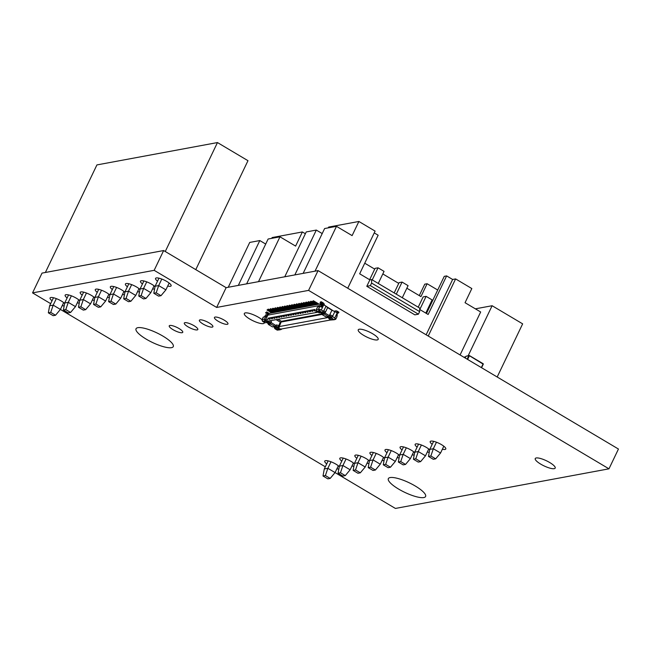 <?xml version="1.0" encoding="UTF-8"?>
<svg xmlns="http://www.w3.org/2000/svg" width="651" height="651" viewBox="0 0 651 651"><rect width="100%" height="100%" fill="white"/><g stroke="black" fill="none" stroke-linecap="round" stroke-linejoin="round"><path stroke-width="0.98" d="M328.161 460.9L324.296 468.964L327.86 468.305L395.401 508.439L608.97 468.826L308.59 290.387L216.645 307.443L226.125 287.661L163.645 250.545L42.03 273.103L32.55 292.885L50.664 303.651M216.645 307.443L154.165 270.328L163.645 250.545M154.165 270.328L32.55 292.885M60.397 309.428L325.329 466.808M608.97 468.826L618.45 449.035L318.07 270.604L226.125 287.661M308.59 290.387L318.07 270.604M549.664 462.495A11.059 2.824 25.6 0 1 555.189 468.102A11.059 2.824 25.6 0 1 543.992 465.872A11.059 2.824 25.6 0 1 535.244 458.54A11.059 2.824 25.6 0 1 549.664 462.495M372.657 333.768A11.059 2.824 25.6 0 1 378.19 339.366A11.059 2.824 25.6 0 1 366.993 337.137A11.059 2.824 25.6 0 1 358.237 329.813A11.059 2.824 25.6 0 1 372.657 333.768M264.33 322.465A11.059 2.824 25.6 0 1 264.273 323.034A11.059 2.824 25.6 0 1 253.084 320.805A11.059 2.824 25.6 0 1 244.328 313.473A11.059 2.824 25.6 0 1 258.748 317.428A11.059 2.824 25.6 0 1 262.019 319.674M402.058 449.939A8.634 2.205 25.6 0 1 400.08 447.131A8.634 2.205 25.6 0 1 411.342 450.223A8.634 2.205 25.6 0 1 414.63 452.624M414.174 455.09A8.634 2.205 25.6 0 1 412.229 454.805M432.199 444.348A8.634 2.205 25.6 0 1 430.213 441.549A8.634 2.205 25.6 0 1 441.476 444.633A8.634 2.205 25.6 0 1 445.789 449.003A8.634 2.205 25.6 0 1 442.363 449.223M417.128 447.139A8.634 2.205 25.6 0 1 415.143 444.34A8.634 2.205 25.6 0 1 426.405 447.424A8.634 2.205 25.6 0 1 429.701 449.825M429.245 452.299A8.634 2.205 25.6 0 1 427.3 452.014M224.213 320.137A7.495 1.912 25.6 0 1 227.956 323.929A7.495 1.912 25.6 0 1 220.372 322.424A7.495 1.912 25.6 0 1 214.439 317.46A7.495 1.912 25.6 0 1 224.213 320.137M157.534 281.183A8.634 2.205 25.6 0 1 155.548 278.384A8.634 2.205 25.6 0 1 166.811 281.468A8.634 2.205 25.6 0 1 171.123 285.846A8.634 2.205 25.6 0 1 167.698 286.058M142.463 283.982A8.634 2.205 25.6 0 1 140.486 281.183A8.634 2.205 25.6 0 1 151.74 284.267A8.634 2.205 25.6 0 1 155.036 286.668M154.58 289.134A8.634 2.205 25.6 0 1 152.635 288.857M209.142 322.929A7.495 1.912 25.6 0 1 212.885 326.729A7.495 1.912 25.6 0 1 205.301 325.215A7.495 1.912 25.6 0 1 199.377 320.251A7.495 1.912 25.6 0 1 209.142 322.929M127.393 286.774A8.634 2.205 25.6 0 1 125.415 283.974A8.634 2.205 25.6 0 1 136.677 287.058A8.634 2.205 25.6 0 1 139.965 289.459M139.509 291.933A8.634 2.205 25.6 0 1 137.564 291.648M194.079 325.728A7.495 1.912 25.6 0 1 197.823 329.52A7.495 1.912 25.6 0 1 190.238 328.014A7.495 1.912 25.6 0 1 184.306 323.051A7.495 1.912 25.6 0 1 194.079 325.728M356.854 458.32A8.634 2.205 25.6 0 1 354.876 455.521A8.634 2.205 25.6 0 1 366.131 458.605A8.634 2.205 25.6 0 1 369.426 461.006M368.971 463.479A8.634 2.205 25.6 0 1 367.026 463.195M386.987 452.73A8.634 2.205 25.6 0 1 385.01 449.931A8.634 2.205 25.6 0 1 396.272 453.015A8.634 2.205 25.6 0 1 399.559 455.415M399.112 457.889A8.634 2.205 25.6 0 1 397.159 457.604M371.924 455.529A8.634 2.205 25.6 0 1 369.939 452.722A8.634 2.205 25.6 0 1 381.201 455.814A8.634 2.205 25.6 0 1 384.489 458.206M384.041 460.68A8.634 2.205 25.6 0 1 382.088 460.395M415.273 486.02A20.645 5.273 25.6 0 1 425.591 496.485A20.645 5.273 25.6 0 1 404.686 492.319A20.645 5.273 25.6 0 1 388.346 478.64A20.645 5.273 25.6 0 1 415.273 486.02M341.783 461.12A8.634 2.205 25.6 0 1 339.806 458.312A8.634 2.205 25.6 0 1 351.068 461.404A8.634 2.205 25.6 0 1 354.356 463.797M353.9 466.271A8.634 2.205 25.6 0 1 351.955 465.986M326.721 463.911A8.634 2.205 25.6 0 1 324.735 461.111A8.634 2.205 25.6 0 1 335.997 464.196A8.634 2.205 25.6 0 1 339.285 466.596M338.837 469.07A8.634 2.205 25.6 0 1 336.884 468.785M179.009 328.519A7.495 1.912 25.6 0 1 182.752 332.319A7.495 1.912 25.6 0 1 175.168 330.806A7.495 1.912 25.6 0 1 169.236 325.842A7.495 1.912 25.6 0 1 179.009 328.519M112.33 289.573A8.634 2.205 25.6 0 1 110.344 286.774A8.634 2.205 25.6 0 1 121.607 289.858A8.634 2.205 25.6 0 1 124.894 292.258M124.447 294.724A8.634 2.205 25.6 0 1 122.494 294.447M97.259 292.364A8.634 2.205 25.6 0 1 95.282 289.565A8.634 2.205 25.6 0 1 106.536 292.649A8.634 2.205 25.6 0 1 109.832 295.049M109.376 297.523A8.634 2.205 25.6 0 1 107.431 297.238M162.962 336.136A20.645 5.273 25.6 0 1 173.272 346.601A20.645 5.273 25.6 0 1 152.375 342.434A20.645 5.273 25.6 0 1 136.035 328.755A20.645 5.273 25.6 0 1 162.962 336.136M82.189 295.163A8.634 2.205 25.6 0 1 80.211 292.356A8.634 2.205 25.6 0 1 91.474 295.448A8.634 2.205 25.6 0 1 94.761 297.849M94.305 300.314A8.634 2.205 25.6 0 1 92.361 300.03M67.118 297.955A8.634 2.205 25.6 0 1 65.141 295.155A8.634 2.205 25.6 0 1 76.403 298.239A8.634 2.205 25.6 0 1 79.691 300.64M79.243 303.114A8.634 2.205 25.6 0 1 77.29 302.829M52.056 300.754A8.634 2.205 25.6 0 1 50.07 297.946A8.634 2.205 25.6 0 1 61.332 301.039A8.634 2.205 25.6 0 1 64.62 303.431M64.172 305.905A8.634 2.205 25.6 0 1 62.219 305.62M467.149 359.157L468.793 355.723L466.01 356.243L465.172 357.985M466.01 356.243L469.078 355.503L469.338 355.902L467.638 359.45M266.641 316.972L267.659 314.84L269.311 313.367L320.333 303.903L321.765 304.09M318.355 312.334L315.719 311.951L317.224 311.666L316.866 311.178L319.551 310.869L321.822 312.22L319.503 312.537M317.151 311.569L315.719 311.951M327.608 307.654L331.937 310.226L329.349 315.629L325.02 313.058L327.608 307.654L326.037 306.165L323.637 311.186L320.211 309.575A2.213 0.561 -154.4 0 0 318.534 309.176L316.28 309.599L316.866 311.178M267.374 320.919L267.341 320.813A1.766 1.611 79.5 0 0 267.732 321.13L264.786 320.837L262.556 321.366L264.876 322.782L268.269 322.318M267.341 320.813L265.844 321.089L265.624 319.763L264.55 319.405L264.786 320.837M331.937 310.226L337.21 312.805A2.213 0.561 25.6 0 1 337.657 313.098L336.364 315.8A2.213 0.561 25.6 0 1 337.023 316.63L335.786 319.202A2.213 0.561 25.6 0 1 335.656 319.299A2.213 0.561 25.6 0 1 335.599 319.315L334.191 319.755M334.931 311.447L332.523 316.467L335.468 318.632A2.213 0.561 25.6 0 1 335.786 319.202M329.349 315.629L330.407 314.986L332.775 315.947L331.847 316.939L328.788 317.371M328.6 317.314L328.397 317.818L331.92 317.159L332.523 316.467M320.569 304.041L321.415 303.887M333.043 310.682L324.336 305.156A2.36 2.156 -100.5 0 0 323.165 302.861L321.358 301.787L320.471 301.95L320.105 302.723L321.903 303.797L322.798 303.626L322.278 304.709M329.992 319.299L330.57 319.592L329.414 320.089L334.166 319.763L331.912 318.217L328.812 318.599L329.976 319.291M324.296 313.05L321.309 313.603L322.042 314.523L326.127 316.947L328.381 316.532L324.296 314.108L325.118 311.845L323.881 310.665M328.381 316.532L330.13 315.556M329.699 316.06L331.847 316.939M336.502 312.382L336.73 311.91L338.536 312.976L337.641 313.139M334.712 311.357A2.36 2.156 79.5 0 1 337.104 311.137L338.902 312.211L338.536 312.976M335.688 310.877L334.793 311.04A2.36 2.156 79.5 0 0 334.313 311.194M273.908 326.802L274.698 327.543L277.586 327.005L278.368 326.273A2.506 2.287 79.5 0 0 278.18 326.826L279.198 329.121L279.133 326.965A1.766 1.611 -100.5 0 1 279.263 326.574L281.427 321.325L278.425 319.543M328.397 317.818L330.57 319.592L329.43 318.966M277.757 328.267L279.198 329.121L280.711 328.836A1.766 1.611 79.5 0 0 281.167 329.024L279.564 329.333L279.93 329.829L277.236 330.13L274.966 328.779L277.757 328.267L277.904 327.184L274.372 327.835L274.388 327.25M331.139 319.877L279.694 329.308M321.309 313.603L321.513 313.107M331.92 317.159L331.912 318.217M334.191 319.568L335.468 318.632M325.02 313.058L324.841 312.415M321.757 314.4L324.296 314.108M320.072 305.116L320.333 303.903M326.037 306.165L323.75 304.814A2.213 0.561 -154.4 0 0 323.238 304.53L320.268 304.709L319.324 306.686M321.757 304.432L320.658 306.719M321.187 306.898L322.237 304.717M323.238 304.53L321.944 307.231A2.213 0.561 -154.4 0 0 319.771 306.605L317.517 307.028L316.28 309.599M269.921 317.794L269.205 319.291A1.766 1.611 -100.5 0 1 269.376 318.298L267.952 318.559A1.766 1.611 -100.5 0 0 267.781 319.56L265.388 319.999M272.297 317.354L271.581 318.852A1.766 1.611 -100.5 0 1 271.744 317.859L270.32 318.119A1.766 1.611 -100.5 0 0 270.157 319.12L269.205 319.291M274.665 316.915L273.949 318.412A1.766 1.611 -100.5 0 1 274.12 317.419L272.696 317.68A1.766 1.611 -100.5 0 0 272.525 318.673L271.581 318.852M277.041 316.476L276.325 317.973A1.766 1.611 -100.5 0 1 276.488 316.98L275.064 317.24A1.766 1.611 -100.5 0 0 274.901 318.233L273.949 318.412M279.409 316.036L278.693 317.533A1.766 1.611 -100.5 0 1 278.864 316.532L277.44 316.801A1.766 1.611 -100.5 0 0 277.269 317.794L276.325 317.973M281.785 315.597L281.069 317.094A1.766 1.611 -100.5 0 1 281.24 316.093L279.816 316.362A1.766 1.611 -100.5 0 0 279.645 317.354L278.693 317.533M284.161 315.157L283.445 316.655A1.766 1.611 -100.5 0 1 283.608 315.654L282.184 315.922A1.766 1.611 -100.5 0 0 282.021 316.915L281.069 317.094M286.53 314.718L285.813 316.215A1.766 1.611 -100.5 0 1 285.984 315.214L284.56 315.483A1.766 1.611 -100.5 0 0 284.389 316.476L283.445 316.655M288.906 314.278L288.19 315.768A1.766 1.611 -100.5 0 1 288.352 314.775L286.936 315.043A1.766 1.611 -100.5 0 0 286.765 316.036L285.813 316.215M291.274 313.839L290.558 315.328A1.766 1.611 -100.5 0 1 290.728 314.335L289.304 314.596A1.766 1.611 -100.5 0 0 289.134 315.597L288.19 315.768M293.65 313.391L292.934 314.889A1.766 1.611 -100.5 0 1 293.105 313.896L291.681 314.156A1.766 1.611 -100.5 0 0 291.51 315.157L290.558 315.328M296.026 312.952L295.31 314.449A1.766 1.611 -100.5 0 1 295.473 313.457L294.049 313.717A1.766 1.611 -100.5 0 0 293.886 314.718L292.934 314.889M298.394 312.513L297.678 314.01A1.766 1.611 -100.5 0 1 297.849 313.017L296.425 313.277A1.766 1.611 -100.5 0 0 296.254 314.278L295.31 314.449M300.77 312.073L300.054 313.57A1.766 1.611 -100.5 0 1 300.225 312.578L298.801 312.838A1.766 1.611 -100.5 0 0 298.63 313.831L297.678 314.01M303.146 311.634L302.422 313.131A1.766 1.611 -100.5 0 1 302.593 312.138L301.169 312.399A1.766 1.611 -100.5 0 0 300.998 313.391L300.054 313.57M305.514 311.194L304.798 312.692A1.766 1.611 -100.5 0 1 304.969 311.691L303.545 311.959A1.766 1.611 -100.5 0 0 303.374 312.952L302.422 313.131M307.89 310.755L307.174 312.252A1.766 1.611 -100.5 0 1 307.337 311.251L305.913 311.52A1.766 1.611 -100.5 0 0 305.75 312.513L304.798 312.692M310.258 310.315L309.542 311.813A1.766 1.611 -100.5 0 1 309.713 310.812L308.289 311.08A1.766 1.611 -100.5 0 0 308.118 312.073L307.174 312.252M312.635 309.876L311.919 311.373A1.766 1.611 -100.5 0 1 312.089 310.372L310.665 310.641A1.766 1.611 -100.5 0 0 310.494 311.634L309.542 311.813M315.011 309.437L314.287 310.926A1.766 1.611 -100.5 0 1 314.457 309.933L313.033 310.201A1.766 1.611 -100.5 0 0 312.862 311.194L311.919 311.373M316.581 310.503L314.287 310.926M262.556 321.366L261.995 319.918A2.213 0.561 25.6 0 1 261.987 319.747A2.213 0.561 25.6 0 1 262.174 319.633L264.428 319.21L265.665 316.638L266.918 317.061L267.846 315.133L318.86 305.669L318.282 306.881M266.918 317.061L265.624 319.763M321.692 313.164L324.198 312.838L325.118 311.845M324.198 312.838L323.099 311.796M321.822 312.22L323.637 311.186M321.586 304.465L321.903 303.797M320.105 302.723L321.358 301.787M320.992 302.56L322.798 303.626M318.957 306.759L319.34 305.954L318.86 305.669M269.009 321.293L269.368 321.22A2.506 2.287 -100.5 0 1 269.172 321.472L266.218 321.415L318.03 312.195M319.551 310.869L320.211 309.575M318.127 312.179L319.128 312.846M328.543 317.436L279.263 326.574L278.368 326.273L277.904 327.184M276.52 319.893L280.337 322.164L278.555 325.891L276.748 324.816L276.097 326.11L272.492 326.9L268.407 324.475L267.83 323.091M281.183 329.146L281.631 329.064M267.821 323.523L270.808 322.969L271.459 321.675L270.499 322.798L269.001 321.911M281.468 321.895L280.337 322.164M281.37 329.398L279.93 329.829M274.372 327.835L274.966 328.779M272.492 326.9L275.381 326.525L270.661 324.052L268.407 324.475M270.808 322.969L270.661 324.052M278.123 326.794L279.133 326.965M264.412 316.874L265.494 315.247M264.745 316.809L265.689 314.832L267.659 314.84M266.104 316.793L267.179 314.555M261.987 319.747L263.216 317.175A2.213 0.561 25.6 0 1 263.411 317.061L265.665 316.638M266.674 322.619L268.163 323.23L270.499 322.798M269.229 321.504L267.659 322.269L266.218 321.415L267.732 321.13M267.699 314.832L268.22 313.758L267.008 314.588M265.527 312.846L266.788 311.91L265.527 312.846L267.325 313.92M266.788 311.91L268.586 312.985A2.36 2.156 -100.5 0 1 269.221 313.546M266.414 312.683L268.22 313.758M268.293 322.318L264.876 322.782M313.001 301.511L313.375 300.738L312.114 301.682L313.001 301.511L317.81 304.367M313.375 300.738L318.42 303.74A2.36 2.156 -100.5 0 1 318.933 304.155M312.114 301.682L316.915 304.53M313.221 309.811L314.645 309.55M310.999 301.185L309.738 302.121L310.999 301.185L316.044 304.18A2.36 2.156 -100.5 0 1 316.557 304.603M310.633 301.95L315.434 304.806M309.738 302.121L314.547 304.969M310.844 310.25L312.268 309.99M308.623 301.625L307.37 302.56L308.623 301.625L313.676 304.619A2.36 2.156 -100.5 0 1 314.189 305.042M308.257 302.389L313.066 305.246M307.37 302.56L312.171 305.417M308.476 310.69L309.9 310.429M306.255 302.064L304.993 303L306.255 302.064L311.3 305.059A2.36 2.156 -100.5 0 1 311.813 305.482M305.88 302.837L310.69 305.685M304.993 303L309.803 305.856M306.1 311.129L307.524 310.869M303.879 302.503L302.617 303.439L303.879 302.503L308.924 305.498A2.36 2.156 -100.5 0 1 309.445 305.921M303.512 303.276L308.314 306.125M302.617 303.439L307.427 306.295M303.724 311.577L305.148 311.308M336.884 314.71L337.405 315.019L336.486 315.89M337.031 315.784L336.518 315.483M301.511 302.943L300.249 303.879L301.511 302.943L306.556 305.937A2.36 2.156 -100.5 0 1 307.069 306.361M301.136 303.716L305.946 306.572M300.249 303.879L305.05 306.735M301.356 312.016L302.78 311.748M299.135 303.382L297.873 304.318L299.135 303.382L304.18 306.377A2.36 2.156 -100.5 0 1 304.692 306.8M298.768 304.155L303.569 307.012M297.873 304.318L302.682 307.174M298.98 312.456L300.404 312.187M296.758 303.822L295.505 304.758L296.758 303.822L301.804 306.816A2.36 2.156 -100.5 0 1 302.324 307.239M296.392 304.595L301.201 307.451M295.505 304.758L300.306 307.614M296.612 312.895L298.036 312.626M294.39 304.261L293.129 305.197L294.39 304.261L299.436 307.264A2.36 2.156 -100.5 0 1 299.948 307.679M294.016 305.034L298.825 307.89M293.129 305.197L297.938 308.053M294.236 313.334L295.66 313.066M292.014 304.701L290.753 305.636L292.014 304.701L297.059 307.703A2.36 2.156 -100.5 0 1 297.58 308.118M291.648 305.474L296.449 308.33M290.753 305.636L295.562 308.493M291.86 313.774L293.284 313.513M289.646 305.14L288.385 306.076L289.646 305.14L294.691 308.143A2.36 2.156 -100.5 0 1 295.204 308.558M289.272 305.913L294.081 308.769M288.385 306.076L293.186 308.932M289.492 314.213L290.916 313.953M287.27 305.579L286.009 306.523L287.27 305.579L292.315 308.582A2.36 2.156 -100.5 0 1 292.828 308.997M286.904 306.352L291.705 309.209M286.009 306.523L290.818 309.371M287.115 314.653L288.539 314.392M284.894 306.027L283.641 306.963L284.894 306.027L289.939 309.022A2.36 2.156 -100.5 0 1 290.46 309.445M284.528 306.792L289.337 309.648M283.641 306.963L288.442 309.811M284.747 315.092L286.171 314.832M282.526 306.466L281.265 307.402L282.526 306.466L287.571 309.461A2.36 2.156 -100.5 0 1 288.084 309.884M282.152 307.231L286.961 310.088M281.265 307.402L286.074 310.258M282.371 315.532L283.795 315.271M280.15 306.906L278.888 307.842L280.15 306.906L285.195 309.9A2.36 2.156 -100.5 0 1 285.716 310.324M279.784 307.679L284.585 310.527M278.888 307.842L283.698 310.698M279.995 315.971L281.419 315.711M277.782 307.345L276.52 308.281L277.782 307.345L282.827 310.34A2.36 2.156 -100.5 0 1 283.34 310.763M277.407 308.118L282.217 310.966M276.52 308.281L281.322 311.137M277.627 316.419L279.051 316.15M275.406 307.785L274.144 308.72L275.406 307.785L280.451 310.779A2.36 2.156 -100.5 0 1 280.963 311.202M275.031 308.558L279.84 311.414M274.144 308.72L278.954 311.577M275.251 316.858L276.675 316.589M273.029 308.224L271.776 309.16L273.029 308.224L278.075 311.219A2.36 2.156 -100.5 0 1 278.595 311.642M272.663 308.997L277.464 311.853M271.776 309.16L276.577 312.016M272.883 317.297L274.307 317.029M270.661 308.664L269.4 309.599L270.661 308.664L275.707 311.658A2.36 2.156 -100.5 0 1 276.219 312.081M270.287 309.437L275.096 312.293M269.4 309.599L274.209 312.456M270.507 317.737L271.931 317.468M268.285 309.103L267.024 310.039L268.285 309.103L273.33 312.106A2.36 2.156 -100.5 0 1 273.851 312.521M267.919 309.876L272.72 312.732M267.024 310.039L271.833 312.895M268.131 318.176L269.555 317.908M63.668 302.609L60.405 309.42L53.195 305.14L49.631 305.799L53.496 297.735M60.405 309.42L55.53 315.247L50.721 312.399L53.195 305.14L56.32 298.622M45.383 272.476L96.918 164.923L217.467 142.561L247.982 160.691L195.78 269.636M78.738 299.818L75.467 306.629L68.265 302.349L64.701 303.008L68.567 294.944M75.467 306.629L70.593 312.456L65.792 309.599L68.265 302.349L71.382 295.823M64.701 303.008L63.416 310.039L68.225 312.895L70.593 312.456M65.792 309.599L63.416 310.039M93.801 297.019L90.538 303.83L83.328 299.55L79.772 300.209L83.637 292.144M90.538 303.83L85.663 309.656L80.854 306.808L83.328 299.55L86.453 293.031M79.772 300.209L78.486 307.248L83.287 310.104L85.663 309.656M80.854 306.808L78.486 307.248M108.872 294.228L105.608 301.039L98.399 296.758L94.843 297.417L98.7 289.353M105.608 301.039L100.734 306.865L95.925 304.009L98.399 296.758L101.523 290.232M94.843 297.417L93.557 304.448L98.358 307.305L100.734 306.865M95.925 304.009L93.557 304.448M123.942 291.428L120.679 298.248L113.469 293.959L109.905 294.618L113.77 286.554M120.679 298.248L115.797 304.066L110.996 301.218L113.469 293.959L116.594 287.441M109.905 294.618L108.619 301.657L113.429 304.513L115.797 304.066M110.996 301.218L108.619 301.657M139.005 288.637L135.742 295.448L128.532 291.168L124.976 291.827L128.841 283.763M135.742 295.448L130.867 301.275L126.066 298.418L128.532 291.168L131.657 284.642M124.976 291.827L123.69 298.858L128.499 301.714L130.867 301.275M126.066 298.418L123.69 298.858M154.075 285.838L150.812 292.657L143.602 288.369L140.046 289.028L143.904 280.972M150.812 292.657L145.938 298.483L141.129 295.627L143.602 288.369L146.727 281.85M140.046 289.028L138.761 296.067L143.562 298.923L145.938 298.483M141.129 295.627L138.761 296.067M165.264 251.506L217.467 142.561M169.146 283.047L165.883 289.858L158.673 285.577L155.109 286.237L158.974 278.172M165.883 289.858L161.009 295.684L156.199 292.828L158.673 285.577L161.798 279.051M155.109 286.237L153.823 293.267L158.632 296.124L161.009 295.684M156.199 292.828L153.823 293.267M49.631 305.799L48.345 312.838L53.154 315.686L55.53 315.247M50.721 312.399L48.345 312.838M338.333 465.774L335.07 472.585L330.187 478.412L325.386 475.555L327.86 468.305L330.985 461.779M475.368 308.834L492.123 305.726L522.647 323.856L497.185 377.002M353.395 462.975L350.132 469.786L342.922 465.506L339.366 466.165L343.232 458.101M350.132 469.786L345.258 475.612L340.457 472.756L342.922 465.506L346.047 458.988M339.366 466.165L338.081 473.204L342.89 476.052L345.258 475.612M340.457 472.756L338.081 473.204M368.466 460.184L365.203 466.995L357.993 462.715L354.437 463.374L358.294 455.309M365.203 466.995L360.329 472.821L355.519 469.965L357.993 462.715L361.118 456.188M354.437 463.374L353.151 470.404L357.952 473.261L360.329 472.821M355.519 469.965L353.151 470.404M383.537 457.384L380.274 464.196L373.064 459.915L369.499 460.574L373.365 452.51M380.274 464.196L375.399 470.022L370.59 467.174L373.064 459.915L376.188 453.397M369.499 460.574L368.214 467.613L373.023 470.461L375.399 470.022M370.59 467.174L368.214 467.613M398.607 454.593L395.336 461.404L388.126 457.124L384.57 457.783L388.435 449.719M395.336 461.404L390.462 467.231L385.661 464.375L388.126 457.124L391.251 450.598M384.57 457.783L383.284 464.814L388.094 467.67L390.462 467.231M385.661 464.375L383.284 464.814M413.67 451.794L410.407 458.605L403.197 454.325L399.641 454.984L403.506 446.92M410.407 458.605L405.532 464.432L400.723 461.583L403.197 454.325L406.322 447.807M399.641 454.984L398.355 462.023L403.156 464.871L405.532 464.432M400.723 461.583L398.355 462.023M428.74 449.003L425.477 455.814L418.267 451.534L414.703 452.193L418.569 444.128M425.477 455.814L420.603 461.64L415.794 458.784L418.267 451.534L421.392 445.007M414.703 452.193L413.418 459.224L418.227 462.08L420.603 461.64M415.794 458.784L413.418 459.224M468.199 355.666L492.123 305.726M443.811 446.204L440.548 453.023L433.338 448.734L429.774 449.393L433.639 441.329M440.548 453.023L435.665 458.841L430.864 455.993L433.338 448.734L436.463 442.216M429.774 449.393L428.488 456.432L433.297 459.289L435.665 458.841M430.864 455.993L428.488 456.432M324.296 468.964L323.01 475.995L327.819 478.851L330.187 478.412M325.386 475.555L323.01 475.995M419.277 295.595L424.753 284.178L427.121 283.738L420.961 296.596L406.851 288.214M398.738 283.397L382.821 273.941M374.707 269.123L364.739 263.199M427.121 283.738L437.708 290.029M284.756 276.781L306.23 231.943L316.321 230.072L322.212 233.579M347.74 288.222L375.106 231.105L358.888 221.47L328.633 227.077L328.259 227.858M425.803 313.09L432.109 299.916L426.104 296.351L423.142 296.905L418.211 307.191M419.797 309.518L426.104 296.351M426.47 313.481L444.259 276.341L446.635 275.902L452.64 279.474L426.136 334.793M446.635 275.902L428.146 314.482L419.692 309.461M369.874 279.865L371.656 279.539L419.716 308.086L419.651 311.617L418.414 314.189L414.858 314.848L366.798 286.294L369.874 279.865L359.661 273.802L378.15 235.223L374.244 232.903M402.294 297.735L408.079 285.643L402.074 282.078L399.112 282.624L394.18 292.917M396.28 294.162L402.074 282.078M378.264 283.462L384.049 271.369L378.044 267.805L375.082 268.35L369.63 279.718M372.25 279.889L378.044 267.805M315.011 271.174L336.486 226.336L352.11 235.613L358.888 221.47M303.146 273.371L324.621 228.534L336.486 226.336M294.838 274.909L316.321 230.072M460.078 354.958L480.666 311.984L465.05 302.707L471.829 288.556L455.61 278.921L452.64 279.474M428.236 336.046L455.61 278.921M371.656 279.539L371.591 283.063L370.354 285.634L418.414 314.189M370.354 285.634L366.798 286.294M371.591 283.063L419.651 311.617M228.249 287.262L249.732 242.424L259.814 240.561L265.706 244.06M305.376 233.733L302.381 231.951L272.126 237.558L271.752 238.339M258.504 281.655L279.987 236.818L295.603 246.094L302.381 231.951M246.639 283.852L268.122 239.015L279.987 236.818M238.331 285.39L259.814 240.561M465.611 357.065L464.098 357.342M481.333 367.587L483.034 364.039L469.078 355.503A0.439 0.439 0 0 1 469.379 355.56L483.083 363.689L469.404 355.592M483.213 364.291L481.569 367.725L483.213 364.291M483.245 364.21L483.107 363.738M483.034 364.039L483.254 364.267A0.439 0.439 0 0 0 483.083 363.689L483.034 364.039M334.809 317.818L337.21 312.805M327.819 316.801L328.958 317.476M331.457 319.421L332.889 319.169L331.457 319.421M281.427 321.325L321.317 313.928M281.484 321.952L321.846 314.457M321.35 309.827L323.75 304.814M319.771 306.605L318.534 309.176L319.006 310.779M321.871 313.269L320.731 312.586M319.039 312.74L317.59 311.886M318.485 311.723L319.91 311.455L318.485 311.723M267.952 318.559L269.376 318.298M313.033 310.201L314.457 309.933M310.665 310.641L312.089 310.372M308.289 311.08L309.713 310.812M305.913 311.52L307.337 311.251M303.545 311.959L304.969 311.691M301.169 312.399L302.593 312.138M298.801 312.838L300.225 312.578M296.425 313.277L297.849 313.017M294.049 313.717L295.473 313.457M291.681 314.156L293.105 313.896M289.304 314.596L290.728 314.335M286.936 315.043L288.352 314.775M284.56 315.483L285.984 315.214M282.184 315.922L283.608 315.654M279.816 316.362L281.24 316.093M277.44 316.801L278.864 316.532M275.064 317.24L276.488 316.98M272.696 317.68L274.12 317.419M270.32 318.119L271.744 317.859M276.089 326.118L277.586 327.005M278.303 329.284L276.878 329.544L278.303 329.284M270.377 321.033L271.459 321.675M276.317 325.72L271.028 322.579M263.411 317.061L262.174 319.633L262.646 321.228M265.331 321.578L263.899 321.838L265.331 321.578M465.734 356.813L463.805 357.171M334.166 319.763L335.656 319.299M327.754 316.809L328.853 317.46M321.789 314.425L326.151 317.021M328.885 316.606L326.379 317.07M321.757 313.253L320.666 312.602M322.335 312.293L319.291 312.854"/></g></svg>
